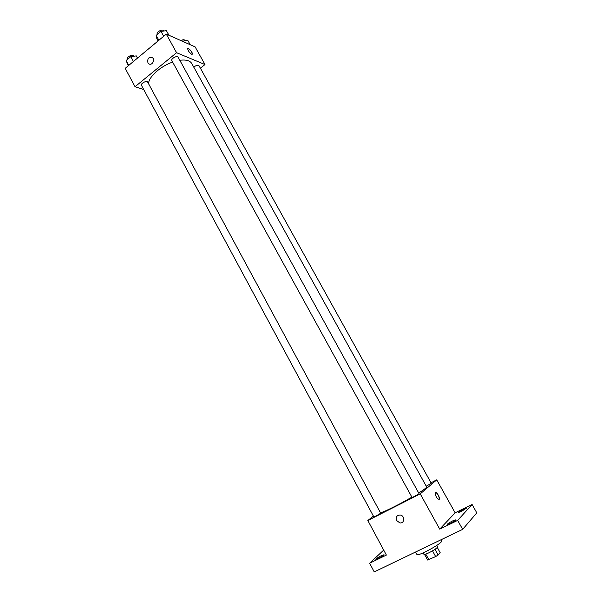 <?xml version="1.0" encoding="UTF-8"?>
<svg xmlns="http://www.w3.org/2000/svg" width="602" height="602" viewBox="0 0 602 602"><rect width="100%" height="100%" fill="white"/><g stroke="black" fill="none" stroke-linecap="round" stroke-linejoin="round"><path stroke-width="0.9" d="M437.315 547.481L440.167 552.666L438.128 555.021L435.652 556.587L427.601 560.018L424.568 554.45M425.787 554.118L428.887 559.792M432.522 550.868L435.652 556.587M436.789 545.42L437.594 546.879C437.097 548.113 434.132 550.123 428.699 552.892C425.885 554.209 424.297 554.698 423.936 554.359L423.138 552.899M435.005 549.317L438.128 555.021M415.568 552.019L416.923 554.51C417.397 557.008 443.343 542.801 441.499 541.055L440.837 539.859M431.024 482.774L436.743 479.847L455.142 512.806L472.088 504.491L476.799 512.859L462.66 529.361L374.241 571.9L369.628 563.224L383.707 550.1M472.088 504.491L457.655 520.399L462.66 529.361M457.655 520.399L439.716 529.128L420.241 493.873L367.83 520.512L386.379 555.074L369.628 563.224M396.71 520.587C395.597 517.028 396.771 515.177 400.232 515.011C405.131 515.688 404.717 523.86 399.833 522.875L396.71 520.587C395.597 517.028 396.771 515.177 400.232 515.011C405.131 515.681 404.717 523.86 399.841 522.875L396.71 520.587M378.455 558.415L375.836 559.296C376.227 558.566 378.086 557.347 381.397 555.638L384.038 554.743C383.647 555.465 381.788 556.692 378.455 558.415M461.305 511.512L458.295 512.558L463.435 509.209L466.452 508.156L461.305 511.512M450.243 523.469L447.151 524.515C447.474 523.83 449.28 522.634 452.584 520.941L455.684 519.887C455.375 520.572 453.562 521.768 450.243 523.469M455.142 512.806L439.716 529.128M380.487 512.784C384.234 511.956 399.645 504.295 411.881 497.124M418.699 493.008C424.154 489.546 426.795 487.507 426.63 486.89L191.752 63.496C189.969 60.569 185.98 59.493 179.802 60.29M436.743 479.847L420.241 493.873M367.83 520.512L373.398 516.087M426.261 486.228L431.28 483.225L198.991 65.693C197.78 64.828 196.049 65.317 193.776 67.153M373.812 516.847C373.819 517.276 380.998 513.318 380.645 513.085L147.656 82.053C146.828 80.141 140.311 83.58 141.455 85.326L373.812 516.847M412.031 497.395C412.046 497.839 419.376 493.836 419.015 493.587L178.064 57.152C177.184 55.181 170.644 58.823 171.833 60.621L412.031 497.395M439.182 499.427C436.992 498.742 435.63 496.522 435.088 492.767C435.577 490.344 440.054 496.959 439.362 499.088L439.182 499.427M435.374 492.353C437.586 493.316 438.911 495.559 439.362 499.088L439.076 499.502M148.536 83.678C148.656 76.898 160.418 66.25 172.654 62.104M200.391 68.214L204.981 64.542L176.574 52.713L135.051 86.711L143.705 89.51M204.981 64.542L195.131 46.896L166.287 34.096L176.574 52.713M166.287 34.096L125.201 68.35L135.051 86.711M147.949 62.766C147.257 58.56 148.702 56.814 152.268 57.529C155.527 59.673 151.907 66.182 148.814 63.759L147.949 62.766C147.264 58.56 148.702 56.814 152.268 57.529C155.527 59.673 151.907 66.182 148.814 63.759L147.957 62.766M191.602 54.21C189.389 52.652 188.087 50.854 187.696 48.792C187.944 46.994 192.836 52.449 192.377 53.999L191.602 54.21M187.824 48.559C189.969 49.251 191.481 51.065 192.369 53.999L192.241 54.233M190.209 44.714L187.764 40.319L182.338 41.222M182.624 40.981L182.895 41.463M180.931 40.597C182.835 39.581 184.137 39.469 184.844 40.259L185.07 40.673M137.489 58.108L136.285 55.888L130.792 56.633L126.149 60.524L128.226 65.829M130.792 56.633L133.418 61.502M126.149 60.524L128.76 65.385M127.489 59.402L127.338 59.116C126.142 57.25 132.613 53.841 133.501 55.866L133.704 56.242M168.951 35.277L166.423 30.702L160.975 31.357L156.174 35.375L156.859 38.701L158.085 40.936M160.975 31.357L163.684 36.27M156.174 35.375L158.868 40.281M157.393 34.359L157.272 34.141C156.016 32.23 162.51 28.61 163.458 30.694L163.646 31.033"/></g></svg>
